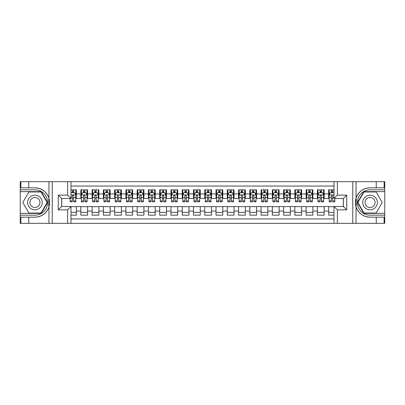 <?xml version="1.0" encoding="UTF-8"?>
<svg xmlns="http://www.w3.org/2000/svg" width="405" height="405" viewBox="0 0 405 405"><rect width="100%" height="100%" fill="white"/><g stroke="black" fill="none" stroke-linecap="round" stroke-linejoin="round"><path stroke-width="0.61" d="M70.991 223.337L334.009 223.337L334.009 206.499L343.354 206.499L343.354 198.501L334.009 198.501L334.009 181.663L70.991 181.663L70.991 198.501L61.646 198.501L61.646 206.499L70.991 206.499L70.991 223.337L28.755 223.337L28.755 217.171L34.952 217.171A14.671 14.671 0 0 0 48.959 206.859C49.82 203.953 49.82 201.052 48.959 198.141A14.671 14.671 0 0 0 34.952 187.829L28.755 187.829L28.755 181.663L20.25 181.663L20.25 213.369L41.224 213.369L47.501 202.5L41.224 191.631L20.25 191.631M334.009 189.829L328.658 189.829L328.658 193.939L324.152 193.939L324.152 198.445L328.658 198.445L328.658 193.939M324.152 193.939L324.152 189.829L317.393 189.829L317.393 193.939L312.888 193.939L312.888 198.445L317.393 198.445L317.393 193.939M312.888 193.939L312.888 189.829L306.129 189.829L306.129 193.939L301.624 193.939L301.624 198.445L306.129 198.445L306.129 193.939M301.624 193.939L301.624 189.829L294.865 189.829L294.865 193.939L290.36 193.939L290.36 198.445L294.865 198.445L294.865 193.939M290.36 193.939L290.36 189.829L283.601 189.829L283.601 193.939L279.096 193.939L279.096 198.445L283.601 198.445L283.601 193.939M279.096 193.939L279.096 189.829L272.337 189.829L272.337 193.939L267.832 193.939L267.832 198.445L272.337 198.445L272.337 193.939M267.832 193.939L267.832 189.829L261.073 189.829L261.073 193.939L256.567 193.939L256.567 198.445L261.073 198.445L261.073 193.939M256.567 193.939L256.567 189.829L249.809 189.829L249.809 193.939L245.303 193.939L245.303 198.445L249.809 198.445L249.809 193.939M245.303 193.939L245.303 189.829L238.545 189.829L238.545 193.939L234.039 193.939L234.039 198.445L238.545 198.445L238.545 193.939M234.039 193.939L234.039 189.829L227.281 189.829L227.281 193.939L222.775 193.939L222.775 198.445L227.281 198.445L227.281 193.939M222.775 193.939L222.775 189.829L216.017 189.829L216.017 193.939L211.511 193.939L211.511 198.445L216.017 198.445L216.017 193.939M211.511 193.939L211.511 189.829L204.753 189.829L204.753 193.939L200.247 193.939L200.247 198.445L204.753 198.445L204.753 193.939M200.247 193.939L200.247 189.829L193.489 189.829L193.489 193.939L188.983 193.939L188.983 198.445L193.489 198.445L193.489 193.939M188.983 193.939L188.983 189.829L182.225 189.829L182.225 193.939L177.719 193.939L177.719 198.445L182.225 198.445L182.225 193.939M177.719 193.939L177.719 189.829L170.961 189.829L170.961 193.939L166.455 193.939L166.455 198.445L170.961 198.445L170.961 193.939M166.455 193.939L166.455 189.829L159.697 189.829L159.697 193.939L155.191 193.939L155.191 198.445L159.697 198.445L159.697 193.939M155.191 193.939L155.191 189.829L148.432 189.829L148.432 193.939L143.927 193.939L143.927 198.445L148.432 198.445L148.432 193.939M143.927 193.939L143.927 189.829L137.168 189.829L137.168 193.939L132.663 193.939L132.663 198.445L137.168 198.445L137.168 193.939M132.663 193.939L132.663 189.829L125.904 189.829L125.904 193.939L121.399 193.939L121.399 198.445L125.904 198.445L125.904 193.939M121.399 193.939L121.399 189.829L114.64 189.829L114.64 193.939L110.135 193.939L110.135 198.445L114.64 198.445L114.64 193.939M110.135 193.939L110.135 189.829L103.376 189.829L103.376 193.939L98.871 193.939L98.871 198.445L103.376 198.445L103.376 193.939M98.871 193.939L98.871 189.829L92.112 189.829L92.112 193.939L87.607 193.939L87.607 198.445L92.112 198.445L92.112 193.939M87.607 193.939L87.607 189.829L80.848 189.829L80.848 198.445L76.343 198.445L76.343 189.829L70.991 189.829M70.991 215.171L76.343 215.171L76.343 206.555L80.848 206.555L80.848 215.171L87.607 215.171L87.607 206.555L92.112 206.555L92.112 211.061L87.607 211.061M92.112 211.061L92.112 215.171L98.871 215.171L98.871 206.555L103.376 206.555L103.376 211.061L98.871 211.061M103.376 211.061L103.376 215.171L110.135 215.171L110.135 206.555L114.64 206.555L114.64 211.061L110.135 211.061M114.64 211.061L114.64 215.171L121.399 215.171L121.399 206.555L125.904 206.555L125.904 211.061L121.399 211.061M125.904 211.061L125.904 215.171L132.663 215.171L132.663 206.555L137.168 206.555L137.168 211.061L132.663 211.061M137.168 211.061L137.168 215.171L143.927 215.171L143.927 206.555L148.432 206.555L148.432 211.061L143.927 211.061M148.432 211.061L148.432 215.171L155.191 215.171L155.191 206.555L159.697 206.555L159.697 211.061L155.191 211.061M159.697 211.061L159.697 215.171L166.455 215.171L166.455 206.555L170.961 206.555L170.961 211.061L166.455 211.061M170.961 211.061L170.961 215.171L177.719 215.171L177.719 206.555L182.225 206.555L182.225 211.061L177.719 211.061M182.225 211.061L182.225 215.171L188.983 215.171L188.983 206.555L193.489 206.555L193.489 211.061L188.983 211.061M193.489 211.061L193.489 215.171L200.247 215.171L200.247 206.555L204.753 206.555L204.753 211.061L200.247 211.061M204.753 211.061L204.753 215.171L211.511 215.171L211.511 206.555L216.017 206.555L216.017 211.061L211.511 211.061M216.017 211.061L216.017 215.171L222.775 215.171L222.775 206.555L227.281 206.555L227.281 211.061L222.775 211.061M227.281 211.061L227.281 215.171L234.039 215.171L234.039 206.555L238.545 206.555L238.545 211.061L234.039 211.061M238.545 211.061L238.545 215.171L245.303 215.171L245.303 206.555L249.809 206.555L249.809 211.061L245.303 211.061M249.809 211.061L249.809 215.171L256.567 215.171L256.567 206.555L261.073 206.555L261.073 211.061L256.567 211.061M261.073 211.061L261.073 215.171L267.832 215.171L267.832 206.555L272.337 206.555L272.337 211.061L267.832 211.061M272.337 211.061L272.337 215.171L279.096 215.171L279.096 206.555L283.601 206.555L283.601 211.061L279.096 211.061M283.601 211.061L283.601 215.171L290.36 215.171L290.36 206.555L294.865 206.555L294.865 211.061L290.36 211.061M294.865 211.061L294.865 215.171L301.624 215.171L301.624 206.555L306.129 206.555L306.129 211.061L301.624 211.061M306.129 211.061L306.129 215.171L312.888 215.171L312.888 206.555L317.393 206.555L317.393 211.061L312.888 211.061M317.393 211.061L317.393 215.171L324.152 215.171L324.152 206.555L328.658 206.555L328.658 211.061L324.152 211.061M334.009 186.057L70.991 186.057M70.991 218.943L334.009 218.943M328.658 211.061L328.658 215.171L334.009 215.171M61.702 198.501L61.702 206.499M343.298 206.499L343.298 198.501M72.287 192.643L73.639 192.643M75.781 192.643L76.343 192.643M72.287 198.334L73.639 198.334M75.781 198.334L76.343 198.334M70.991 206.666L76.343 206.666M70.991 212.357L76.343 212.357M80.848 198.334L81.415 198.334M83.551 198.334L84.903 198.334M87.045 198.334L87.607 198.334M80.848 192.643L81.415 192.643M83.551 192.643L84.903 192.643M87.045 192.643L87.607 192.643M80.848 206.666L87.607 206.666M80.848 212.357L87.607 212.357M92.112 206.666L98.871 206.666M92.112 212.357L98.871 212.357M92.112 192.643L92.679 192.643M94.816 192.643L96.167 192.643M98.309 192.643L98.871 192.643M92.112 198.334L92.679 198.334M94.816 198.334L96.167 198.334M98.309 198.334L98.871 198.334M103.376 206.666L110.135 206.666M103.376 212.357L110.135 212.357M103.376 192.643L103.943 192.643M106.08 192.643L107.431 192.643M109.573 192.643L110.135 192.643M103.376 198.334L103.943 198.334M106.08 198.334L107.431 198.334M109.573 198.334L110.135 198.334M114.64 206.666L121.399 206.666M114.64 212.357L121.399 212.357M114.64 192.643L115.202 192.643M117.344 192.643L118.695 192.643M120.837 192.643L121.399 192.643M114.64 198.334L115.202 198.334M117.344 198.334L118.695 198.334M120.837 198.334L121.399 198.334M125.904 206.666L132.663 206.666M125.904 212.357L132.663 212.357M125.904 192.643L126.466 192.643M128.608 192.643L129.959 192.643M132.101 192.643L132.663 192.643M125.904 198.334L126.466 198.334M128.608 198.334L129.959 198.334M132.101 198.334L132.663 198.334M137.168 206.666L143.927 206.666M137.168 212.357L143.927 212.357M137.168 192.643L137.73 192.643M139.872 192.643L141.223 192.643M143.365 192.643L143.927 192.643M137.168 198.334L137.73 198.334M139.872 198.334L141.223 198.334M143.365 198.334L143.927 198.334M148.432 206.666L155.191 206.666M148.432 212.357L155.191 212.357M148.432 192.643L148.994 192.643M151.136 192.643L152.488 192.643M154.629 192.643L155.191 192.643M148.432 198.334L148.994 198.334M151.136 198.334L152.488 198.334M154.629 198.334L155.191 198.334M159.697 206.666L166.455 206.666M159.697 212.357L166.455 212.357M159.697 192.643L160.258 192.643M162.4 192.643L163.752 192.643M165.893 192.643L166.455 192.643M159.697 198.334L160.258 198.334M162.4 198.334L163.752 198.334M165.893 198.334L166.455 198.334M170.961 206.666L177.719 206.666M170.961 212.357L177.719 212.357M170.961 192.643L171.523 192.643M173.664 192.643L175.016 192.643M177.157 192.643L177.719 192.643M170.961 198.334L171.523 198.334M173.664 198.334L175.016 198.334M177.157 198.334L177.719 198.334M182.225 206.666L188.983 206.666M182.225 212.357L188.983 212.357M182.225 192.643L182.787 192.643M184.928 192.643L186.28 192.643M188.421 192.643L188.983 192.643M182.225 198.334L182.787 198.334M184.928 198.334L186.28 198.334M188.421 198.334L188.983 198.334M193.489 206.666L200.247 206.666M193.489 212.357L200.247 212.357M193.489 192.643L194.051 192.643M196.192 192.643L197.544 192.643M199.685 192.643L200.247 192.643M193.489 198.334L194.051 198.334M196.192 198.334L197.544 198.334M199.685 198.334L200.247 198.334M204.753 206.666L211.511 206.666M204.753 212.357L211.511 212.357M204.753 192.643L205.315 192.643M207.456 192.643L208.808 192.643M210.949 192.643L211.511 192.643M204.753 198.334L205.315 198.334M207.456 198.334L208.808 198.334M210.949 198.334L211.511 198.334M216.017 206.666L222.775 206.666M216.017 212.357L222.775 212.357M216.017 192.643L216.579 192.643M218.72 192.643L220.072 192.643M222.213 192.643L222.775 192.643M216.017 198.334L216.579 198.334M218.72 198.334L220.072 198.334M222.213 198.334L222.775 198.334M227.281 206.666L234.039 206.666M227.281 212.357L234.039 212.357M227.281 192.643L227.843 192.643M229.984 192.643L231.336 192.643M233.477 192.643L234.039 192.643M227.281 198.334L227.843 198.334M229.984 198.334L231.336 198.334M233.477 198.334L234.039 198.334M238.545 206.666L245.303 206.666M238.545 212.357L245.303 212.357M238.545 192.643L239.107 192.643M241.248 192.643L242.6 192.643M244.742 192.643L245.303 192.643M238.545 198.334L239.107 198.334M241.248 198.334L242.6 198.334M244.742 198.334L245.303 198.334M249.809 206.666L256.567 206.666M249.809 212.357L256.567 212.357M249.809 192.643L250.371 192.643M252.512 192.643L253.864 192.643M256.006 192.643L256.567 192.643M249.809 198.334L250.371 198.334M252.512 198.334L253.864 198.334M256.006 198.334L256.567 198.334M261.073 206.666L267.832 206.666M261.073 212.357L267.832 212.357M261.073 192.643L261.635 192.643M263.776 192.643L265.128 192.643M267.27 192.643L267.832 192.643M261.073 198.334L261.635 198.334M263.776 198.334L265.128 198.334M267.27 198.334L267.832 198.334M272.337 206.666L279.096 206.666M272.337 212.357L279.096 212.357M272.337 192.643L272.899 192.643M275.041 192.643L276.392 192.643M278.534 192.643L279.096 192.643M272.337 198.334L272.899 198.334M275.041 198.334L276.392 198.334M278.534 198.334L279.096 198.334M283.601 206.666L290.36 206.666M283.601 212.357L290.36 212.357M283.601 192.643L284.163 192.643M286.305 192.643L287.656 192.643M289.798 192.643L290.36 192.643M283.601 198.334L284.163 198.334M286.305 198.334L287.656 198.334M289.798 198.334L290.36 198.334M294.865 206.666L301.624 206.666M294.865 212.357L301.624 212.357M294.865 192.643L295.427 192.643M297.569 192.643L298.92 192.643M301.057 192.643L301.624 192.643M294.865 198.334L295.427 198.334M297.569 198.334L298.92 198.334M301.057 198.334L301.624 198.334M306.129 206.666L312.888 206.666M306.129 212.357L312.888 212.357M306.129 192.643L306.691 192.643M308.833 192.643L310.184 192.643M312.321 192.643L312.888 192.643M306.129 198.334L306.691 198.334M308.833 198.334L310.184 198.334M312.321 198.334L312.888 198.334M317.393 206.666L324.152 206.666M317.393 212.357L324.152 212.357M317.393 192.643L317.955 192.643M320.097 192.643L321.449 192.643M323.585 192.643L324.152 192.643M317.393 198.334L317.955 198.334M320.097 198.334L321.449 198.334M323.585 198.334L324.152 198.334M328.658 206.666L334.009 206.666M328.658 212.357L334.009 212.357M328.658 192.643L329.219 192.643M331.361 192.643L332.713 192.643M328.658 198.334L329.219 198.334M331.361 198.334L332.713 198.334M73.639 191.292L72.287 191.292M70.151 200.905L70.151 201.827L72.287 201.827L72.287 200.905L70.151 200.905L70.151 198.501M74.966 193.322L75.781 193.322L75.781 201.827L73.639 201.827L73.639 195.797C73.189 194.932 72.738 194.932 72.287 195.797L72.287 200.905M75.781 193.322L75.781 189.829M75.781 194.952L74.657 192.699L71.275 192.699L70.991 193.266M72.287 192.699L72.287 189.829M73.639 189.829L73.639 192.699M38.612 196.162A7.32 7.32 0 0 0 28.608 198.84A7.32 7.32 0 0 0 31.286 208.838A7.32 7.32 0 0 0 41.29 206.16A7.32 7.32 0 0 0 38.612 196.162M37.457 198.161A5.012 5.012 0 0 0 30.608 199.994A5.012 5.012 0 0 0 32.446 206.839A5.012 5.012 0 0 0 39.29 205.006A5.012 5.012 0 0 0 37.457 198.161M41.032 213.03L28.866 213.03L22.786 202.5L28.866 191.97L41.032 191.97L47.112 202.5L41.032 213.03M373.714 196.162A7.32 7.32 0 0 0 363.71 198.84A7.32 7.32 0 0 0 366.388 208.838A7.32 7.32 0 0 0 376.392 206.16A7.32 7.32 0 0 0 373.714 196.162M372.554 198.161A5.012 5.012 0 0 0 365.71 199.994A5.012 5.012 0 0 0 367.543 206.839A5.012 5.012 0 0 0 374.392 205.006A5.012 5.012 0 0 0 372.554 198.161M376.134 213.03L363.968 213.03L357.888 202.5L363.968 191.97L376.134 191.97L382.214 202.5L376.134 213.03M48.721 205.882L49.228 205.882A14.671 14.671 0 0 0 49.228 199.123L48.721 199.123L48.721 205.968L49.202 205.968M28.755 181.663L48.959 181.663L48.959 198.141C46.514 191.681 41.842 188.244 34.952 187.829M34.952 217.171C41.842 216.756 46.514 213.319 48.959 206.859L48.959 223.337M67.615 223.337L67.615 209.876L58.264 209.876L58.264 195.124L67.615 195.124L67.615 181.663L52.24 181.663L52.24 223.337M28.755 223.337L20.25 223.337L20.25 213.369M20.25 215.171L34.952 215.171A12.671 12.671 0 0 0 47.623 202.5A12.671 12.671 0 0 0 34.952 189.829L20.25 189.829M48.959 181.663L52.24 181.663M67.615 181.663L70.991 181.663M28.755 217.171L20.868 217.171L20.868 223.337M28.755 187.829L20.868 187.829L20.868 181.663M67.615 209.876L70.991 206.499M58.264 209.876L61.646 206.499M58.264 195.124L61.646 198.501M67.615 195.124L70.991 198.501M48.721 199.123L49.207 199.037M49.567 203.761L49.612 201.984M49.466 200.384L49.39 199.903M356.279 199.118L355.772 199.118A14.671 14.671 0 0 0 355.772 205.877L356.279 205.877L356.279 199.032L355.798 199.032M334.009 181.663L376.245 181.663L376.245 187.829L370.048 187.829A14.671 14.671 0 0 0 356.041 198.141C355.18 201.047 355.18 203.948 356.041 206.859A14.671 14.671 0 0 0 370.048 217.171L376.245 217.171L376.245 223.337L384.75 223.337L384.75 191.631L363.776 191.631L357.499 202.5L363.776 213.369L384.75 213.369M376.245 223.337L356.041 223.337L356.041 206.859C358.486 213.319 363.158 216.756 370.048 217.171M370.048 187.829C363.158 188.244 358.486 191.681 356.041 198.141L356.041 181.663M337.385 181.663L337.385 195.124L346.736 195.124L346.736 209.876L337.385 209.876L337.385 223.337L352.76 223.337L352.76 181.663M376.245 181.663L384.75 181.663L384.75 191.631M384.75 189.829L370.048 189.829A12.671 12.671 0 0 0 357.377 202.5A12.671 12.671 0 0 0 370.048 215.171L384.75 215.171M356.041 223.337L352.76 223.337M337.385 223.337L334.009 223.337M376.245 187.829L384.132 187.829L384.132 181.663M376.245 217.171L384.132 217.171L384.132 223.337M337.385 195.124L334.009 198.501M346.736 195.124L343.354 198.501M346.736 209.876L343.354 206.499M337.385 209.876L334.009 206.499M356.279 205.877L355.792 205.963M355.433 201.239L355.387 203.016M355.534 204.616L355.61 205.097M84.903 191.292L83.551 191.292M87.045 200.905L84.903 200.905L84.903 201.827L87.045 201.827L87.045 194.952L85.921 192.699L82.539 192.699L81.415 194.952L81.415 201.827L83.551 201.827L83.551 200.905L81.415 200.905M81.415 194.952L81.415 189.829M87.045 194.952L87.045 189.829M83.551 192.699L83.551 189.829M84.903 189.829L84.903 192.699M84.903 200.905L84.903 195.797C84.453 194.932 84.002 194.932 83.551 195.797L83.551 200.905M96.167 191.292L94.816 191.292M98.309 200.905L96.167 200.905L96.167 201.827L98.309 201.827L98.309 194.952L97.185 192.699L93.803 192.699L92.679 194.952L92.679 201.827L94.816 201.827L94.816 200.905L92.679 200.905M92.679 194.952L92.679 189.829M98.309 194.952L98.309 189.829M94.816 192.699L94.816 189.829M96.167 189.829L96.167 192.699M96.167 200.905L96.167 195.797C95.717 194.932 95.266 194.932 94.816 195.797L94.816 200.905M107.431 191.292L106.08 191.292M109.573 200.905L107.431 200.905L107.431 201.827L109.573 201.827L109.573 194.952L108.449 192.699L105.067 192.699L103.943 194.952L103.943 201.827L106.08 201.827L106.08 200.905L103.943 200.905M103.943 194.952L103.943 189.829M109.573 194.952L109.573 189.829M106.08 192.699L106.08 189.829M107.431 189.829L107.431 192.699M107.431 200.905L107.431 195.797C106.981 194.932 106.53 194.932 106.08 195.797L106.08 200.905M118.695 191.292L117.344 191.292M120.837 200.905L118.695 200.905L118.695 201.827L120.837 201.827L120.837 194.952L119.708 192.699L116.331 192.699L115.202 194.952L115.202 201.827L117.344 201.827L117.344 200.905L115.202 200.905M115.202 194.952L115.202 189.829M120.837 194.952L120.837 189.829M117.344 192.699L117.344 189.829M118.695 189.829L118.695 192.699M118.695 200.905L118.695 195.797C118.245 194.932 117.794 194.932 117.344 195.797L117.344 200.905M129.959 191.292L128.608 191.292M132.101 200.905L129.959 200.905L129.959 201.827L132.101 201.827L132.101 194.952L130.972 192.699L127.595 192.699L126.466 194.952L126.466 201.827L128.608 201.827L128.608 200.905L126.466 200.905M126.466 194.952L126.466 189.829M132.101 194.952L132.101 189.829M128.608 192.699L128.608 189.829M129.959 189.829L129.959 192.699M129.959 200.905L129.959 195.797C129.509 194.932 129.058 194.932 128.608 195.797L128.608 200.905M141.223 191.292L139.872 191.292M143.365 200.905L141.223 200.905L141.223 201.827L143.365 201.827L143.365 194.952L142.236 192.699L138.859 192.699L137.73 194.952L137.73 201.827L139.872 201.827L139.872 200.905L137.73 200.905M137.73 194.952L137.73 189.829M143.365 194.952L143.365 189.829M139.872 192.699L139.872 189.829M141.223 189.829L141.223 192.699M141.223 200.905L141.223 195.797C140.773 194.932 140.322 194.932 139.872 195.797L139.872 200.905M152.488 191.292L151.136 191.292M154.629 200.905L152.488 200.905L152.488 201.827L154.629 201.827L154.629 194.952L153.5 192.699L150.123 192.699L148.994 194.952L148.994 201.827L151.136 201.827L151.136 200.905L148.994 200.905M148.994 194.952L148.994 189.829M154.629 194.952L154.629 189.829M151.136 192.699L151.136 189.829M152.488 189.829L152.488 192.699M152.488 200.905L152.488 195.797C152.037 194.932 151.586 194.932 151.136 195.797L151.136 200.905M163.752 191.292L162.4 191.292M165.893 200.905L163.752 200.905L163.752 201.827L165.893 201.827L165.893 194.952L164.764 192.699L161.387 192.699L160.258 194.952L160.258 201.827L162.4 201.827L162.4 200.905L160.258 200.905M160.258 194.952L160.258 189.829M165.893 194.952L165.893 189.829M162.4 192.699L162.4 189.829M163.752 189.829L163.752 192.699M163.752 200.905L163.752 195.797C163.301 194.932 162.85 194.932 162.4 195.797L162.4 200.905M175.016 191.292L173.664 191.292M177.157 200.905L175.016 200.905L175.016 201.827L177.157 201.827L177.157 194.952L176.028 192.699L172.651 192.699L171.523 194.952L171.523 201.827L173.664 201.827L173.664 200.905L171.523 200.905M171.523 194.952L171.523 189.829M177.157 194.952L177.157 189.829M173.664 192.699L173.664 189.829M175.016 189.829L175.016 192.699M175.016 200.905L175.016 195.797C174.565 194.932 174.115 194.932 173.664 195.797L173.664 200.905M186.28 191.292L184.928 191.292M188.421 200.905L186.28 200.905L186.28 201.827L188.421 201.827L188.421 194.952L187.292 192.699L183.916 192.699L182.787 194.952L182.787 201.827L184.928 201.827L184.928 200.905L182.787 200.905M182.787 194.952L182.787 189.829M188.421 194.952L188.421 189.829M184.928 192.699L184.928 189.829M186.28 189.829L186.28 192.699M186.28 200.905L186.28 195.797C185.829 194.932 185.379 194.932 184.928 195.797L184.928 200.905M197.544 191.292L196.192 191.292M199.685 200.905L197.544 200.905L197.544 201.827L199.685 201.827L199.685 194.952L198.556 192.699L195.18 192.699L194.051 194.952L194.051 201.827L196.192 201.827L196.192 200.905L194.051 200.905M194.051 194.952L194.051 189.829M199.685 194.952L199.685 189.829M196.192 192.699L196.192 189.829M197.544 189.829L197.544 192.699M197.544 200.905L197.544 195.797C197.093 194.932 196.643 194.932 196.192 195.797L196.192 200.905M208.808 191.292L207.456 191.292M210.949 200.905L208.808 200.905L208.808 201.827L210.949 201.827L210.949 194.952L209.82 192.699L206.444 192.699L205.315 194.952L205.315 201.827L207.456 201.827L207.456 200.905L205.315 200.905M205.315 194.952L205.315 189.829M210.949 194.952L210.949 189.829M207.456 192.699L207.456 189.829M208.808 189.829L208.808 192.699M208.808 200.905L208.808 195.797C208.357 194.932 207.907 194.932 207.456 195.797L207.456 200.905M220.072 191.292L218.72 191.292M222.213 200.905L220.072 200.905L220.072 201.827L222.213 201.827L222.213 194.952L221.084 192.699L217.708 192.699L216.579 194.952L216.579 201.827L218.72 201.827L218.72 200.905L216.579 200.905M216.579 194.952L216.579 189.829M222.213 194.952L222.213 189.829M218.72 192.699L218.72 189.829M220.072 189.829L220.072 192.699M220.072 200.905L220.072 195.797C219.621 194.932 219.171 194.932 218.72 195.797L218.72 200.905M231.336 191.292L229.984 191.292M233.477 200.905L231.336 200.905L231.336 201.827L233.477 201.827L233.477 194.952L232.348 192.699L228.972 192.699L227.843 194.952L227.843 201.827L229.984 201.827L229.984 200.905L227.843 200.905M227.843 194.952L227.843 189.829M233.477 194.952L233.477 189.829M229.984 192.699L229.984 189.829M231.336 189.829L231.336 192.699M231.336 200.905L231.336 195.797C230.885 194.932 230.435 194.932 229.984 195.797L229.984 200.905M242.6 191.292L241.248 191.292M244.742 200.905L242.6 200.905L242.6 201.827L244.742 201.827L244.742 194.952L243.613 192.699L240.236 192.699L239.107 194.952L239.107 201.827L241.248 201.827L241.248 200.905L239.107 200.905M239.107 194.952L239.107 189.829M244.742 194.952L244.742 189.829M241.248 192.699L241.248 189.829M242.6 189.829L242.6 192.699M242.6 200.905L242.6 195.797C242.149 194.932 241.699 194.932 241.248 195.797L241.248 200.905M253.864 191.292L252.512 191.292M256.006 200.905L253.864 200.905L253.864 201.827L256.006 201.827L256.006 194.952L254.877 192.699L251.5 192.699L250.371 194.952L250.371 201.827L252.512 201.827L252.512 200.905L250.371 200.905M250.371 194.952L250.371 189.829M256.006 194.952L256.006 189.829M252.512 192.699L252.512 189.829M253.864 189.829L253.864 192.699M253.864 200.905L253.864 195.797C253.414 194.932 252.963 194.932 252.512 195.797L252.512 200.905M265.128 191.292L263.776 191.292M267.27 200.905L265.128 200.905L265.128 201.827L267.27 201.827L267.27 194.952L266.141 192.699L262.764 192.699L261.635 194.952L261.635 201.827L263.776 201.827L263.776 200.905L261.635 200.905M261.635 194.952L261.635 189.829M267.27 194.952L267.27 189.829M263.776 192.699L263.776 189.829M265.128 189.829L265.128 192.699M265.128 200.905L265.128 195.797C264.678 194.932 264.227 194.932 263.776 195.797L263.776 200.905M276.392 191.292L275.041 191.292M278.534 200.905L276.392 200.905L276.392 201.827L278.534 201.827L278.534 194.952L277.405 192.699L274.028 192.699L272.899 194.952L272.899 201.827L275.041 201.827L275.041 200.905L272.899 200.905M272.899 194.952L272.899 189.829M278.534 194.952L278.534 189.829M275.041 192.699L275.041 189.829M276.392 189.829L276.392 192.699M276.392 200.905L276.392 195.797C275.942 194.932 275.491 194.932 275.041 195.797L275.041 200.905M287.656 191.292L286.305 191.292M289.798 200.905L287.656 200.905L287.656 201.827L289.798 201.827L289.798 194.952L288.669 192.699L285.292 192.699L284.163 194.952L284.163 201.827L286.305 201.827L286.305 200.905L284.163 200.905M284.163 194.952L284.163 189.829M289.798 194.952L289.798 189.829M286.305 192.699L286.305 189.829M287.656 189.829L287.656 192.699M287.656 200.905L287.656 195.797C287.206 194.932 286.755 194.932 286.305 195.797L286.305 200.905M298.92 191.292L297.569 191.292M301.057 200.905L298.92 200.905L298.92 201.827L301.057 201.827L301.057 194.952L299.933 192.699L296.551 192.699L295.427 194.952L295.427 201.827L297.569 201.827L297.569 200.905L295.427 200.905M295.427 194.952L295.427 189.829M301.057 194.952L301.057 189.829M297.569 192.699L297.569 189.829M298.92 189.829L298.92 192.699M298.92 200.905L298.92 195.797C298.47 194.932 298.019 194.932 297.569 195.797L297.569 200.905M310.184 191.292L308.833 191.292M312.321 200.905L310.184 200.905L310.184 201.827L312.321 201.827L312.321 194.952L311.197 192.699L307.815 192.699L306.691 194.952L306.691 201.827L308.833 201.827L308.833 200.905L306.691 200.905M306.691 194.952L306.691 189.829M312.321 194.952L312.321 189.829M308.833 192.699L308.833 189.829M310.184 189.829L310.184 192.699M310.184 200.905L310.184 195.797C309.734 194.932 309.283 194.932 308.833 195.797L308.833 200.905M321.449 191.292L320.097 191.292M323.585 200.905L321.449 200.905L321.449 201.827L323.585 201.827L323.585 194.952L322.461 192.699L319.079 192.699L317.955 194.952L317.955 201.827L320.097 201.827L320.097 200.905L317.955 200.905M317.955 194.952L317.955 189.829M323.585 194.952L323.585 189.829M320.097 192.699L320.097 189.829M321.449 189.829L321.449 192.699M321.449 200.905L321.449 195.797C320.998 194.932 320.547 194.932 320.097 195.797L320.097 200.905M332.713 191.292L331.361 191.292M334.009 193.266L333.725 192.699L330.343 192.699L329.219 194.952L329.219 201.827L331.361 201.827L331.361 200.905L329.219 200.905M329.219 194.952L329.219 189.829M334.849 198.501L334.849 201.827L332.713 201.827L332.713 195.797C332.262 194.932 331.811 194.932 331.361 195.797L331.361 200.905M331.361 192.699L331.361 189.829M332.713 189.829L332.713 192.699M80.848 211.061L76.343 211.061M80.848 193.939L76.343 193.939M75.755 194.896L70.991 194.896M75.781 200.905L73.639 200.905M72.287 197.564L70.991 197.564M75.781 197.564L73.639 197.564M73.639 192.01L72.287 192.01M87.019 194.896L81.44 194.896M81.415 193.322L82.23 193.322M86.23 193.322L87.045 193.322M83.551 197.564L81.415 197.564M87.045 197.564L84.903 197.564M84.903 192.01L83.551 192.01M98.278 194.896L92.704 194.896M92.679 193.322L93.494 193.322M97.494 193.322L98.309 193.322M94.816 197.564L92.679 197.564M98.309 197.564L96.167 197.564M96.167 192.01L94.816 192.01M109.542 194.896L103.969 194.896M103.943 193.322L104.758 193.322M108.758 193.322L109.573 193.322M106.08 197.564L103.943 197.564M109.573 197.564L107.431 197.564M107.431 192.01L106.08 192.01M120.806 194.896L115.233 194.896M115.202 193.322L116.022 193.322M120.022 193.322L120.837 193.322M117.344 197.564L115.202 197.564M120.837 197.564L118.695 197.564M118.695 192.01L117.344 192.01M132.07 194.896L126.497 194.896M126.466 193.322L127.286 193.322M131.286 193.322L132.101 193.322M128.608 197.564L126.466 197.564M132.101 197.564L129.959 197.564M129.959 192.01L128.608 192.01M143.335 194.896L137.761 194.896M137.73 193.322L138.55 193.322M142.55 193.322L143.365 193.322M139.872 197.564L137.73 197.564M143.365 197.564L141.223 197.564M141.223 192.01L139.872 192.01M154.599 194.896L149.025 194.896M148.994 193.322L149.815 193.322M153.814 193.322L154.629 193.322M151.136 197.564L148.994 197.564M154.629 197.564L152.488 197.564M152.488 192.01L151.136 192.01M165.863 194.896L160.289 194.896M160.258 193.322L161.079 193.322M165.078 193.322L165.893 193.322M162.4 197.564L160.258 197.564M165.893 197.564L163.752 197.564M163.752 192.01L162.4 192.01M177.127 194.896L171.553 194.896M171.523 193.322L172.343 193.322M176.342 193.322L177.157 193.322M173.664 197.564L171.523 197.564M177.157 197.564L175.016 197.564M175.016 192.01L173.664 192.01M188.391 194.896L182.817 194.896M182.787 193.322L183.607 193.322M187.606 193.322L188.421 193.322M184.928 197.564L182.787 197.564M188.421 197.564L186.28 197.564M186.28 192.01L184.928 192.01M199.655 194.896L194.081 194.896M194.051 193.322L194.871 193.322M198.865 193.322L199.685 193.322M196.192 197.564L194.051 197.564M199.685 197.564L197.544 197.564M197.544 192.01L196.192 192.01M210.919 194.896L205.345 194.896M205.315 193.322L206.135 193.322M210.129 193.322L210.949 193.322M207.456 197.564L205.315 197.564M210.949 197.564L208.808 197.564M208.808 192.01L207.456 192.01M222.183 194.896L216.609 194.896M216.579 193.322L217.394 193.322M221.393 193.322L222.213 193.322M218.72 197.564L216.579 197.564M222.213 197.564L220.072 197.564M220.072 192.01L218.72 192.01M233.447 194.896L227.873 194.896M227.843 193.322L228.658 193.322M232.657 193.322L233.477 193.322M229.984 197.564L227.843 197.564M233.477 197.564L231.336 197.564M231.336 192.01L229.984 192.01M244.711 194.896L239.137 194.896M239.107 193.322L239.922 193.322M243.921 193.322L244.742 193.322M241.248 197.564L239.107 197.564M244.742 197.564L242.6 197.564M242.6 192.01L241.248 192.01M255.975 194.896L250.401 194.896M250.371 193.322L251.186 193.322M255.185 193.322L256.006 193.322M252.512 197.564L250.371 197.564M256.006 197.564L253.864 197.564M253.864 192.01L252.512 192.01M267.239 194.896L261.665 194.896M261.635 193.322L262.45 193.322M266.45 193.322L267.27 193.322M263.776 197.564L261.635 197.564M267.27 197.564L265.128 197.564M265.128 192.01L263.776 192.01M278.503 194.896L272.93 194.896M272.899 193.322L273.714 193.322M277.714 193.322L278.534 193.322M275.041 197.564L272.899 197.564M278.534 197.564L276.392 197.564M276.392 192.01L275.041 192.01M289.767 194.896L284.194 194.896M284.163 193.322L284.978 193.322M288.978 193.322L289.798 193.322M286.305 197.564L284.163 197.564M289.798 197.564L287.656 197.564M287.656 192.01L286.305 192.01M301.031 194.896L295.458 194.896M295.427 193.322L296.242 193.322M300.242 193.322L301.057 193.322M297.569 197.564L295.427 197.564M301.057 197.564L298.92 197.564M298.92 192.01L297.569 192.01M312.296 194.896L306.722 194.896M306.691 193.322L307.506 193.322M311.506 193.322L312.321 193.322M308.833 197.564L306.691 197.564M312.321 197.564L310.184 197.564M310.184 192.01L308.833 192.01M323.56 194.896L317.981 194.896M317.955 193.322L318.77 193.322M322.77 193.322L323.585 193.322M320.097 197.564L317.955 197.564M323.585 197.564L321.449 197.564M321.449 192.01L320.097 192.01M334.009 194.896L329.245 194.896M329.219 193.322L330.034 193.322M334.849 200.905L332.713 200.905M331.361 197.564L329.219 197.564M334.009 197.564L332.713 197.564M332.713 192.01L331.361 192.01"/></g></svg>

